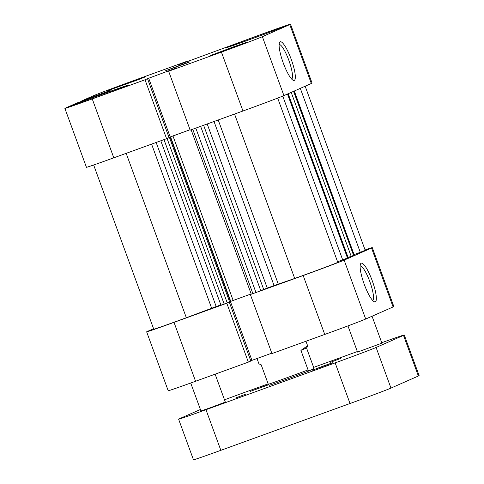 <?xml version="1.0" encoding="UTF-8"?>
<svg xmlns="http://www.w3.org/2000/svg" width="484" height="484" viewBox="0 0 484 484"><rect width="100%" height="100%" fill="white"/><g stroke="black" fill="none" stroke-linecap="round" stroke-linejoin="round"><path stroke-width="0.73" d="M220.855 304.896A80.041 1.131 159.9 0 1 216.191 306.553L186.334 317.74A29.203 0.411 159.9 0 1 175.486 321.703A29.203 0.411 159.9 0 1 153.755 329.229L93.654 164.99M277.677 98.101L337.778 262.334A29.203 0.411 159.9 0 1 304.66 274.882A29.203 0.411 159.9 0 1 294.708 278.457L234.546 114.055M192.723 129.216L252.89 293.649L255.976 292.53L195.802 128.103M252.89 293.649L251.281 294.205L191.119 129.797M233.161 300.467L230.753 301.375L170.543 136.839L172.951 135.931L233.161 300.467L251.184 293.933M230.753 301.375L230.408 301.526L251.946 360.362L271.808 353.163M169.067 137.577L170.259 137.147L230.469 301.677L229.664 302.034L220.958 305.168L160.803 140.79M305.162 86.225L365.184 250.24A29.203 0.411 159.9 0 1 360.284 252.285L354.167 254.584M294.308 91.01L354.258 255.11L294.218 91.052M293.564 91.337L353.604 255.401L354.258 255.11M353.604 255.401L348.081 257.434M288.174 93.721L348.208 257.778L337.566 261.759M294.708 278.457L274.065 285.578A80.041 1.131 159.9 0 1 267.253 288.083L263.695 289.438L203.619 125.265M200.642 126.348L260.791 290.721L263.695 289.438M260.791 290.721L255.976 292.53M168.117 138.013L169.454 137.498L229.664 302.034M170.259 137.147L169.454 137.498M170.543 136.839L169.037 137.504M172.951 135.931L190.049 129.736M360.284 252.285L300.298 88.366M186.334 317.74L126.173 153.337M190.714 383.013L200.957 410.995L210.613 407.655L225.332 402.077L215.12 374.174M347.948 325.901L357.531 352.08L381.906 343.162L372.051 316.227M245.509 394.242L235.206 398.151L245.509 394.242M340.899 358.354L330.596 362.256L340.899 358.354M268.572 384.58L250.276 391.374L268.705 384.726M324.54 365.571L312.277 370.218L328.848 364.283L332.587 362.782L324.54 365.571M200.406 409.494L179.358 418.781A36.772 0.52 -20.1 0 0 178.608 419.174A36.772 0.52 -20.1 0 0 205.978 409.7L220.843 450.326L350.017 403.505L335.152 362.879L205.978 409.7M335.152 362.879A36.772 0.52 -20.1 0 0 376.098 347.47L390.969 388.095L418.37 376.001L403.505 335.376L376.098 347.47M403.505 335.376A36.772 0.52 -20.1 0 0 404.255 334.982A36.772 0.52 -20.1 0 0 381.743 342.702M357.337 351.547L313.638 367.386M268.16 383.866L247.717 391.278A36.772 0.52 -20.1 0 0 224.509 399.82M220.843 450.326A36.772 0.52 159.9 0 1 193.473 459.8L178.608 419.174M404.255 334.982L419.12 375.608A36.772 0.52 159.9 0 1 418.37 376.001M390.969 388.095A36.772 0.52 159.9 0 1 350.017 403.505M130.613 81.984L108.531 90.351L138.363 79.66L145.103 76.968L130.613 81.984M232.381 47.257L210.304 55.624L240.131 44.933L246.87 42.241L232.381 47.257M180.229 65.177L165.51 70.755L185.396 63.628L189.891 61.837L180.229 65.177M283.219 62.878A20.552 4.368 -109.9 0 1 279.492 42.574A20.552 4.368 -109.9 0 1 291.229 59.338A20.552 4.368 -109.9 0 1 293.165 80.29A20.552 4.368 -109.9 0 1 283.219 62.878M291.64 79.049A18.386 3.908 70.1 0 0 288.815 60.246A18.386 3.908 70.1 0 0 279.123 44.504M105.524 93.055A31.369 0.442 -20.1 0 0 69.956 106.534A31.369 0.442 -20.1 0 0 93.297 98.452A31.369 0.442 -20.1 0 0 128.871 84.972A31.369 0.442 -20.1 0 0 105.524 93.055M262.104 34.14A31.369 0.442 -20.1 0 0 226.53 47.62A31.369 0.442 -20.1 0 0 249.877 39.537A31.369 0.442 -20.1 0 0 285.445 26.057A31.369 0.442 -20.1 0 0 262.104 34.14M242.974 110.999L190.194 130.135L168.638 71.227L221.418 52.097A36.772 0.52 -20.1 0 0 262.37 36.687L283.926 95.596A36.772 0.52 159.9 0 1 242.974 110.999L221.418 52.097M88.566 98.839L76.829 103.056L65.63 107.999A36.772 0.52 -20.1 0 0 64.88 108.392A36.772 0.52 -20.1 0 0 92.244 98.918L145.031 79.781L166.587 138.69L169.073 137.595L147.517 78.686L145.031 79.781M88.554 98.809L104.163 93.188L110.146 90.544L81.838 100.847L93.031 95.905A36.772 0.52 -20.1 0 1 133.983 80.495L186.763 61.365L186.915 61.777M190.043 129.724L169.013 137.438M92.244 98.918L113.8 157.82L166.587 138.69M113.8 157.82A36.772 0.52 159.9 0 1 86.436 167.301L64.88 108.392M311.327 83.502L289.771 24.593A36.772 0.52 -20.1 0 0 290.527 24.2L312.083 83.109A36.772 0.52 159.9 0 1 311.327 83.502L283.926 95.596M168.638 71.227L176.841 67.784L147.517 78.686M289.771 24.593L262.37 36.687M290.527 24.2A36.772 0.52 -20.1 0 0 263.157 33.674L178.56 64.808L186.763 61.365M81.838 100.847L81.965 101.192M94.205 96.8L94.047 96.383M93.702 96.981L93.563 96.594M170.18 136.924L148.624 78.015M372.25 280.75A20.552 4.368 -109.9 0 1 374.186 301.695A20.552 4.368 -109.9 0 1 364.24 284.283A20.552 4.368 -109.9 0 1 360.513 263.98A20.552 4.368 -109.9 0 1 372.25 280.75M372.668 300.455A18.386 3.908 70.1 0 0 369.843 281.658A18.386 3.908 70.1 0 0 360.144 265.91M153.567 328.715L147.396 331.437A36.772 0.52 -20.1 0 0 146.646 331.83A36.772 0.52 -20.1 0 0 174.01 322.356L195.572 381.265L248.352 362.129L226.796 303.226L228.327 302.548M174.01 322.356L226.796 303.226M251.94 293.988L303.184 275.535A36.772 0.52 -20.1 0 0 344.136 260.126L371.543 248.032A36.772 0.52 -20.1 0 0 372.293 247.639A36.772 0.52 -20.1 0 0 365.075 249.944M372.293 247.639L393.849 306.547A36.772 0.52 159.9 0 1 393.099 306.941L371.543 248.032M344.136 260.126L365.692 319.035L393.099 306.941M365.692 319.035A36.772 0.52 159.9 0 1 324.74 334.444L303.184 275.535M250.403 294.665L271.96 353.574L324.74 334.444M250.785 360.876L251.946 360.362M248.352 362.129L250.839 361.034L229.301 302.179M195.572 381.265A36.772 0.52 159.9 0 1 168.202 390.739L146.646 331.83M257.004 358.529L258.958 363.877L261.178 364.797L268.317 384.296A25.961 0.369 -20.1 0 0 308.06 369.891L300.927 350.392L307.104 346.09C308.09 345.667 307.897 346.278 306.517 347.923L313.656 367.423L313.614 368.856L308.998 370.895A24.66 0.351 159.9 0 1 286.625 379.202A24.66 0.351 159.9 0 1 269.249 385.3L268.317 384.296M305.961 341.25L307.715 346.036L307.104 346.09M308.998 370.895L308.06 369.891M306.517 347.923L300.927 350.392M156.151 142.471L216.191 306.553M207.194 123.971L267.253 288.083M274.065 285.578L214.019 121.496M218.211 119.978L278.258 284.072M211.641 308.217L151.589 144.123M351.19 256.308L291.205 92.383M342.69 259.902L282.747 96.092M348.165 257.803L288.125 93.739M287.472 94.029L347.512 258.087M227.256 302.942L167.071 138.478M164.003 139.628L224.177 304.055"/></g></svg>
